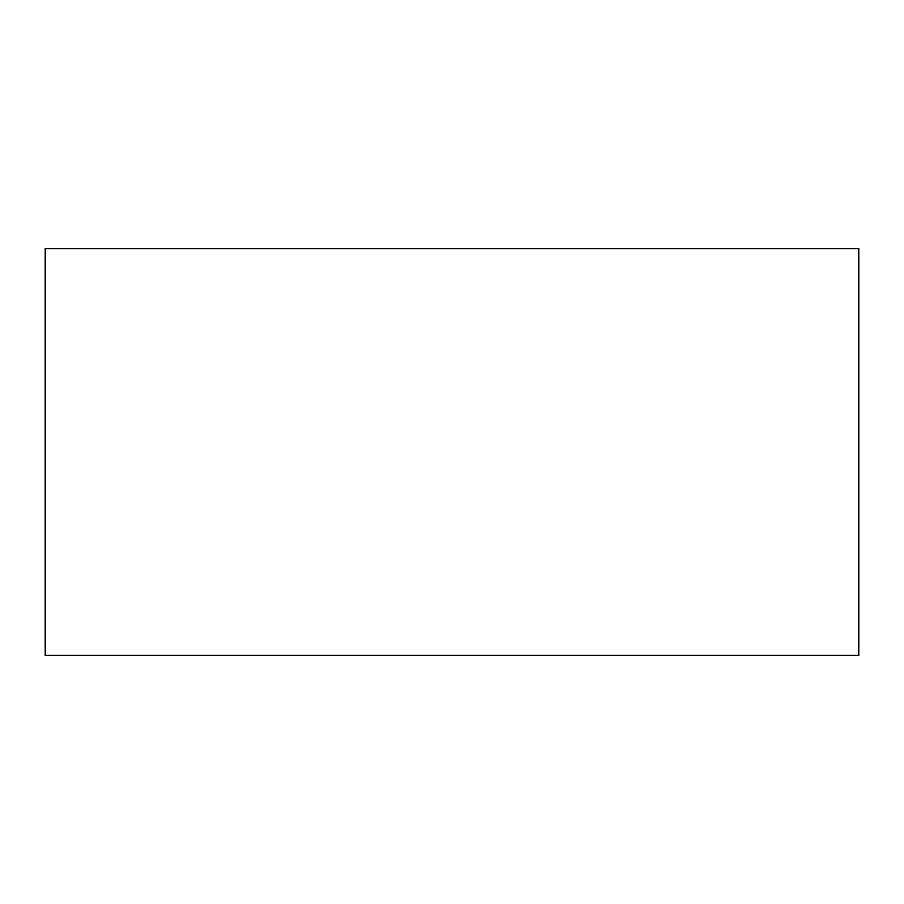 <?xml version="1.0" encoding="UTF-8"?>
<svg xmlns="http://www.w3.org/2000/svg" width="904" height="904" viewBox="0 0 904 904"><rect width="100%" height="100%" fill="white"/><g stroke="black" fill="none" stroke-linecap="round" stroke-linejoin="round"><path stroke-width="1.36" d="M45.2 655.4L858.8 655.4L858.8 248.6L45.2 248.6L45.2 655.4"/></g></svg>
